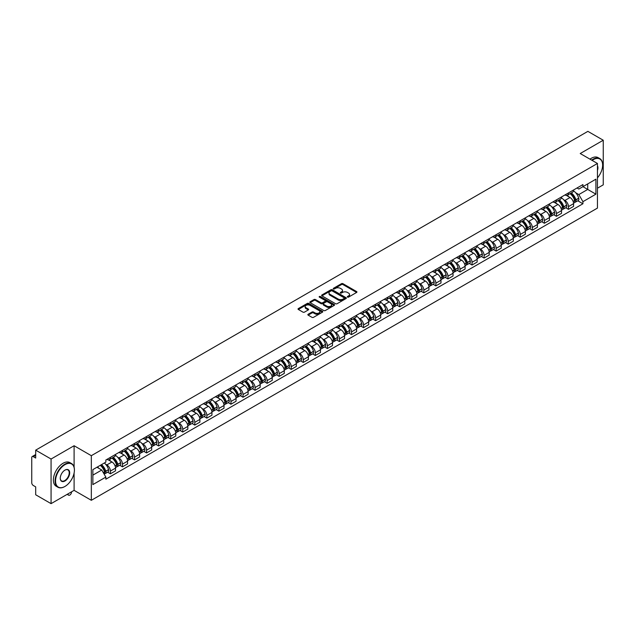 <?xml version="1.0" encoding="UTF-8"?>
<svg xmlns="http://www.w3.org/2000/svg" width="635" height="635" viewBox="0 0 635 635"><rect width="100%" height="100%" fill="white"/><g stroke="black" fill="none" stroke-linecap="round" stroke-linejoin="round"><path stroke-width="0.95" d="M347.504 297.101A0.754 0.437 0 0 0 348.567 297.101L356.624 292.449A1.072 0.619 0 0 0 356.941 292.013A1.072 0.619 0 0 0 356.624 291.576L342.971 283.694A1.072 0.619 0 0 0 341.455 283.694L333.399 288.346A0.754 0.437 0 0 0 334.454 288.957L335.502 288.353A3.429 1.984 0 0 1 340.352 288.353L341.495 289.012A3.429 1.984 0 0 1 342.495 290.417A3.429 1.984 0 0 1 341.495 291.814L340.447 292.417A0.754 0.437 0 0 0 341.511 293.029L342.551 292.425A3.429 1.984 0 0 1 347.409 292.425L348.544 293.084A3.429 1.984 0 0 1 349.552 294.489A3.429 1.984 0 0 1 348.544 295.886L347.504 296.489A0.754 0.437 0 0 0 347.504 297.101L347.504 296.489M308.158 314.254A1.072 0.619 0 0 0 307.84 314.698A1.072 0.619 0 0 0 308.158 315.135L311.991 317.341A1.072 0.619 0 0 0 313.507 317.341L322.453 312.174A1.072 0.619 0 0 0 322.77 311.737A1.072 0.619 0 0 0 322.453 311.301L308.8 303.419A1.072 0.619 0 0 0 307.284 303.419L298.339 308.586A1.072 0.619 0 0 0 298.021 309.023A1.072 0.619 0 0 0 298.339 309.459L302.959 312.134A1.072 0.619 0 0 0 304.483 312.134L308.308 309.92A1.072 0.619 0 0 0 308.626 309.483A1.072 0.619 0 0 0 308.308 309.047L306.014 307.721A2.865 1.659 0 0 1 305.173 306.546A2.865 1.659 0 0 1 306.943 305.022A2.865 1.659 0 0 1 310.07 305.379L319.064 310.571A2.865 1.659 0 0 1 319.897 311.737A2.865 1.659 0 0 1 318.127 313.269A2.865 1.659 0 0 1 315 312.912L313.507 312.047A1.072 0.619 0 0 0 311.991 312.047L308.158 314.254L308.158 315.135M91.329 455.684L74.097 445.738L51.07 459.034L35.687 450.151L587.875 131.358L603.25 140.232L580.223 153.527L597.456 163.473L91.329 455.684L91.329 500.301L597.456 208.09L597.456 163.473M335.574 303.728A1.072 0.619 0 0 0 337.09 303.728L346.043 298.561A1.072 0.619 0 0 0 346.361 298.125A1.072 0.619 0 0 0 346.043 297.68L332.391 289.798A1.072 0.619 0 0 0 330.875 289.798L321.921 294.965A1.072 0.619 0 0 0 321.612 295.402A1.072 0.619 0 0 0 321.921 295.846L335.574 303.728M319.603 297.267A0.754 0.437 0 0 1 320.365 297.37L320.365 296.481L334.248 304.49A1.072 0.619 0 0 1 334.566 304.927A1.072 0.619 0 0 1 334.248 305.372L325.303 310.539A1.072 0.619 0 0 1 323.779 310.539L310.126 302.649L310.126 301.776A1.072 0.619 0 0 0 309.816 302.212A1.072 0.619 0 0 0 310.126 302.649M310.126 301.776L313.96 299.569A1.072 0.619 0 0 1 315.476 299.569L321.016 302.76A1.072 0.619 0 0 0 322.532 302.76L325.072 301.292A1.072 0.619 0 0 0 325.382 300.855A1.072 0.619 0 0 0 325.072 300.418L319.31 297.093A0.754 0.437 0 0 1 320.365 296.481M51.07 459.034L51.07 503.642L35.687 494.768L35.687 486.87L33.298 485.489A2.183 1.262 -120 0 1 31.75 482.814L31.75 457.557A2.183 1.262 -120 0 1 32.202 456.557L35.687 454.549M597.456 188.19L603.25 184.848L603.25 140.232M51.07 503.642L74.097 490.347L91.329 500.301M35.687 450.151L35.687 458.049L33.298 456.668A2.183 1.262 -120 0 0 32.202 456.557M568.476 192.921A5.024 2.905 60 0 1 567.436 195.175L572.54 192.23A5.024 2.905 -120 0 0 573.58 189.976M563.634 199.715L564.92 200.462A5.024 2.905 60 0 1 568.476 206.613L573.58 203.668A5.024 2.905 -120 0 0 570.024 197.517L566.372 195.405M573.58 203.668L573.58 206.391L568.476 209.336L565.714 207.74M567.436 195.175A5.024 2.905 60 0 1 564.959 194.953M568.476 206.613L568.476 209.336M556.427 199.882A5.024 2.905 60 0 1 555.379 202.136L560.483 199.192A5.024 2.905 -120 0 0 561.523 196.937M553.656 214.701L556.427 216.297L561.523 213.352L561.523 210.63A5.024 2.905 -120 0 0 557.967 204.478L554.315 202.367M555.379 202.136A5.024 2.905 60 0 1 552.91 201.906M551.585 206.677L552.871 207.423A5.024 2.905 60 0 1 556.427 213.574L556.427 216.297M544.37 206.835A5.024 2.905 60 0 1 543.33 209.098L548.426 206.153A5.024 2.905 -120 0 0 549.466 203.898M541.607 221.663L544.37 223.258L549.466 220.313L549.466 217.591A5.024 2.905 -120 0 0 545.917 211.431L542.266 209.328M543.33 209.098A5.024 2.905 60 0 1 540.853 208.867M539.528 213.638L540.814 214.376A5.024 2.905 60 0 1 544.37 220.535L544.37 223.258M532.313 213.797A5.024 2.905 60 0 1 531.273 216.059L536.377 213.114A5.024 2.905 -120 0 0 537.416 210.852M529.55 228.616L532.313 230.219L537.416 227.274L537.416 224.552A5.024 2.905 -120 0 0 533.86 218.392L530.209 216.289M531.273 216.059A5.024 2.905 60 0 1 528.796 215.829M527.471 220.599L528.757 221.337A5.024 2.905 60 0 1 532.313 227.497L532.313 230.219M520.263 220.758A5.024 2.905 60 0 1 519.216 223.012L524.319 220.067A5.024 2.905 -120 0 0 525.359 217.813M517.493 235.577L520.263 237.172L525.359 234.228L525.359 231.513A5.024 2.905 -120 0 0 521.803 225.354L518.152 223.242M519.216 223.012A5.024 2.905 60 0 1 516.747 222.79M515.422 227.552L516.707 228.298A5.024 2.905 60 0 1 520.263 234.458L520.263 237.172M508.206 227.719A5.024 2.905 60 0 1 507.167 229.973L512.262 227.028A5.024 2.905 -120 0 0 513.302 224.774M505.444 242.538L508.206 244.134L513.302 241.189L513.302 238.466A5.024 2.905 -120 0 0 509.754 232.315L506.103 230.203M507.167 229.973A5.024 2.905 60 0 1 504.69 229.751M503.364 234.513L504.65 235.26A5.024 2.905 60 0 1 508.206 241.411L508.206 244.134M496.149 234.68A5.024 2.905 60 0 1 495.109 236.934L500.213 233.99A5.024 2.905 -120 0 0 501.253 231.735M493.387 249.499L496.149 251.095L501.253 248.15L501.253 245.427A5.024 2.905 -120 0 0 497.697 239.276L494.046 237.165M495.109 236.934A5.024 2.905 60 0 1 492.633 236.704M491.307 241.475L492.593 242.221A5.024 2.905 60 0 1 496.149 248.372L496.149 251.095M484.1 241.633A5.024 2.905 60 0 1 483.052 243.896L488.156 240.951A5.024 2.905 -120 0 0 489.196 238.689M481.33 256.461L484.1 258.056L489.196 255.111L489.196 252.389A5.024 2.905 -120 0 0 485.64 246.229L481.989 244.126M483.052 243.896A5.024 2.905 60 0 1 480.584 243.665M479.258 248.436L480.544 249.174A5.024 2.905 60 0 1 484.1 255.333L484.1 258.056M472.043 248.595A5.024 2.905 60 0 1 471.003 250.857L476.099 247.912A5.024 2.905 -120 0 0 477.139 245.65M469.281 263.414L472.043 265.017L477.139 262.072L477.139 259.35A5.024 2.905 -120 0 0 473.591 253.19L469.94 251.087M471.003 250.857A5.024 2.905 60 0 1 468.527 250.627M467.201 255.397L468.487 256.135A5.024 2.905 60 0 1 472.043 262.295L472.043 265.017M459.986 255.556A5.024 2.905 60 0 1 458.946 257.81L464.05 254.865A5.024 2.905 -120 0 0 465.09 252.611M457.224 270.375L459.986 271.97L465.09 269.026L465.09 266.311A5.024 2.905 -120 0 0 461.534 260.152L457.883 258.04M458.946 257.81A5.024 2.905 60 0 1 456.47 257.588M455.152 262.35L456.438 263.096A5.024 2.905 60 0 1 459.986 269.256L459.986 271.97M447.937 262.517A5.024 2.905 60 0 1 446.897 264.771L451.993 261.826A5.024 2.905 -120 0 0 453.033 259.572M445.167 277.336L447.937 278.932L453.033 275.987L453.033 273.264A5.024 2.905 -120 0 0 449.477 267.113L445.826 265.001M446.897 264.771A5.024 2.905 60 0 1 444.421 264.549M443.095 269.311L444.381 270.058A5.024 2.905 60 0 1 447.937 276.209L447.937 278.932M435.88 269.478A5.024 2.905 60 0 1 434.84 271.732L439.936 268.788A5.024 2.905 -120 0 0 440.976 266.533M433.118 284.297L435.88 285.893L440.984 282.948L440.984 280.226A5.024 2.905 -120 0 0 437.428 274.074L433.776 271.963M434.84 271.732A5.024 2.905 60 0 1 432.364 271.502M431.038 276.273L432.324 277.011A5.024 2.905 60 0 1 435.88 283.17L435.88 285.893M423.823 276.431A5.024 2.905 60 0 1 422.783 278.694L427.887 275.749A5.024 2.905 -120 0 0 428.927 273.487M421.061 291.259L423.823 292.854L428.927 289.909L428.927 287.187A5.024 2.905 -120 0 0 425.371 281.027L421.719 278.924M422.783 278.694A5.024 2.905 60 0 1 420.306 278.463M418.989 283.234L420.275 283.972A5.024 2.905 60 0 1 423.823 290.131L423.823 292.854M411.774 283.393A5.024 2.905 60 0 1 410.734 285.647L415.83 282.702A5.024 2.905 -120 0 0 416.87 280.448M409.003 298.212L411.774 299.815L416.87 296.87L416.87 294.148A5.024 2.905 -120 0 0 413.314 287.988L409.67 285.885M410.734 285.647A5.024 2.905 60 0 1 408.257 285.425M406.932 290.187L408.218 290.933A5.024 2.905 60 0 1 411.774 297.093L411.774 299.815M399.717 290.354A5.024 2.905 60 0 1 398.677 292.608L403.773 289.663A5.024 2.905 -120 0 0 404.82 287.409M396.954 305.173L399.717 306.769L404.82 303.824L404.82 301.101A5.024 2.905 -120 0 0 401.264 294.95L397.613 292.838M398.677 292.608A5.024 2.905 60 0 1 396.2 292.386M394.875 297.148L396.161 297.894A5.024 2.905 60 0 1 399.717 304.046L399.717 306.769M387.66 297.315A5.024 2.905 60 0 1 386.62 299.569L391.724 296.624A5.024 2.905 -120 0 0 392.763 294.37M384.897 312.134L387.66 313.73L392.763 310.785L392.763 308.062A5.024 2.905 -120 0 0 389.207 301.911L385.556 299.799M386.62 299.569A5.024 2.905 60 0 1 384.143 299.339M382.826 304.109L384.111 304.856A5.024 2.905 60 0 1 387.66 311.007L387.66 313.73M375.61 304.276A5.024 2.905 60 0 1 374.571 306.53L379.666 303.586A5.024 2.905 -120 0 0 380.706 301.331M372.84 319.095L375.61 320.691L380.706 317.746L380.706 315.023A5.024 2.905 -120 0 0 377.15 308.864L373.507 306.761M374.571 306.53A5.024 2.905 60 0 1 372.094 306.3M370.769 311.071L372.054 311.809A5.024 2.905 60 0 1 375.61 317.968L375.61 320.691M363.553 311.229A5.024 2.905 60 0 1 362.514 313.492L367.609 310.547A5.024 2.905 -120 0 0 368.657 308.285M360.791 326.057L363.553 327.652L368.657 324.707L368.657 321.985A5.024 2.905 -120 0 0 365.101 315.825L361.45 313.722M362.514 313.492A5.024 2.905 60 0 1 360.037 313.261M358.712 318.032L359.997 318.77A5.024 2.905 60 0 1 363.553 324.93L363.553 327.652M351.496 318.191A5.024 2.905 60 0 1 350.456 320.445L355.56 317.5A5.024 2.905 -120 0 0 356.6 315.246M348.734 333.01L351.496 334.605L356.6 331.668L356.6 328.946A5.024 2.905 -120 0 0 353.044 322.786L349.393 320.683M350.456 320.445A5.024 2.905 60 0 1 347.98 320.223M346.662 324.985L347.948 325.731A5.024 2.905 60 0 1 351.496 331.891L351.496 334.605M339.447 325.152A5.024 2.905 60 0 1 338.407 327.406L343.503 324.461A5.024 2.905 -120 0 0 344.543 322.207M336.677 339.971L339.447 341.566L344.543 338.622L344.543 335.899A5.024 2.905 -120 0 0 340.987 329.748L337.344 327.636M338.407 327.406A5.024 2.905 60 0 1 335.931 327.184M334.605 331.946L335.891 332.692A5.024 2.905 60 0 1 339.447 338.844L339.447 341.566M327.39 332.113A5.024 2.905 60 0 1 326.35 334.367L331.446 331.422A5.024 2.905 -120 0 0 332.494 329.168M324.628 346.932L327.39 348.528L332.494 345.583L332.494 342.86A5.024 2.905 -120 0 0 328.938 336.709L325.287 334.597M326.35 334.367A5.024 2.905 60 0 1 323.874 334.137M322.548 338.907L323.834 339.654A5.024 2.905 60 0 1 327.39 345.805L327.39 348.528M315.333 339.066A5.024 2.905 60 0 1 314.293 341.328L319.397 338.384A5.024 2.905 -120 0 0 320.437 336.129M312.571 353.893L315.333 355.489L320.437 352.544L320.437 349.822A5.024 2.905 -120 0 0 316.881 343.662L313.23 341.559M314.293 341.328A5.024 2.905 60 0 1 311.817 341.098M310.499 345.869L311.785 346.607A5.024 2.905 60 0 1 315.333 352.766L315.333 355.489M303.284 346.027A5.024 2.905 60 0 1 302.244 348.29L307.34 345.345A5.024 2.905 -120 0 0 308.38 343.083M300.514 360.847L303.284 362.45L308.38 359.505L308.38 356.783A5.024 2.905 -120 0 0 304.824 350.623L301.18 348.52M302.244 348.29A5.024 2.905 60 0 1 299.768 348.059M298.442 352.83L299.728 353.568A5.024 2.905 60 0 1 303.284 359.727L303.284 362.45M291.227 352.989A5.024 2.905 60 0 1 290.187 355.243L295.283 352.298A5.024 2.905 -120 0 0 296.331 350.044M288.465 367.808L291.227 369.403L296.331 366.458L296.331 363.744A5.024 2.905 -120 0 0 292.775 357.584L289.123 355.473M290.187 355.243A5.024 2.905 60 0 1 287.711 355.021M286.385 359.783L287.671 360.529A5.024 2.905 60 0 1 291.227 366.689L291.227 369.403M279.17 359.95A5.024 2.905 60 0 1 278.13 362.204L283.234 359.259A5.024 2.905 -120 0 0 284.274 357.005M276.408 374.769L279.17 376.365L284.274 373.42L284.274 370.697A5.024 2.905 -120 0 0 280.718 364.546L277.066 362.434M278.13 362.204A5.024 2.905 60 0 1 275.661 361.982M274.336 366.744L275.622 367.49A5.024 2.905 60 0 1 279.17 373.642L279.17 376.365M267.121 366.911A5.024 2.905 60 0 1 266.081 369.165L271.177 366.22A5.024 2.905 -120 0 0 272.217 363.966M264.351 381.73L267.121 383.326L272.217 380.381L272.217 377.658A5.024 2.905 -120 0 0 268.661 371.507L265.017 369.395M266.081 369.165A5.024 2.905 60 0 1 263.604 368.935M262.279 373.705L263.565 374.452A5.024 2.905 60 0 1 267.121 380.603L267.121 383.326M255.064 373.864A5.024 2.905 60 0 1 254.024 376.126L259.12 373.182A5.024 2.905 -120 0 0 260.167 370.919M252.301 388.691L255.064 390.287L260.167 387.342L260.167 384.619A5.024 2.905 -120 0 0 256.611 378.46L252.96 376.357M254.024 376.126A5.024 2.905 60 0 1 251.547 375.896M250.222 380.667L251.508 381.405A5.024 2.905 60 0 1 255.064 387.564L255.064 390.287M243.007 380.825A5.024 2.905 60 0 1 241.967 383.088L247.071 380.143A5.024 2.905 -120 0 0 248.11 377.881M240.244 395.645L243.007 397.248L248.11 394.303L248.11 391.581A5.024 2.905 -120 0 0 244.554 385.421L240.903 383.318M241.967 383.088A5.024 2.905 60 0 1 239.498 382.857M238.173 387.628L239.458 388.366A5.024 2.905 60 0 1 243.007 394.526L243.007 397.248M230.957 387.787A5.024 2.905 60 0 1 229.918 390.041L235.013 387.096A5.024 2.905 -120 0 0 236.053 384.842M228.187 402.606L230.957 404.201L236.053 401.256L236.053 398.542A5.024 2.905 -120 0 0 232.505 392.382L228.854 390.271M229.918 390.041A5.024 2.905 60 0 1 227.441 389.819M226.116 394.581L227.401 395.327A5.024 2.905 60 0 1 230.957 401.487L230.957 404.201M218.9 394.748A5.024 2.905 60 0 1 217.861 397.002L222.956 394.057A5.024 2.905 -120 0 0 224.004 391.803M216.138 409.567L218.9 411.162L224.004 408.218L224.004 405.495A5.024 2.905 -120 0 0 220.448 399.344L216.797 397.232M217.861 397.002A5.024 2.905 60 0 1 215.384 396.78M214.058 401.542L215.344 402.288A5.024 2.905 60 0 1 218.9 408.44L218.9 411.162M206.843 401.709A5.024 2.905 60 0 1 205.803 403.963L210.907 401.018A5.024 2.905 -120 0 0 211.947 398.764M204.081 416.528L206.843 418.124L211.947 415.179L211.947 412.456A5.024 2.905 -120 0 0 208.391 406.305L204.74 404.193M205.803 403.963A5.024 2.905 60 0 1 203.335 403.733M202.009 408.503L203.295 409.242A5.024 2.905 60 0 1 206.843 415.401L206.843 418.124M194.794 408.662A5.024 2.905 60 0 1 193.754 410.924L198.85 407.98A5.024 2.905 -120 0 0 199.89 405.717M192.024 423.489L194.794 425.085L199.89 422.14L199.89 419.417A5.024 2.905 -120 0 0 196.342 413.258L192.691 411.155M193.754 410.924A5.024 2.905 60 0 1 191.278 410.694M189.952 415.465L191.238 416.203A5.024 2.905 60 0 1 194.794 422.362L194.794 425.085M182.737 415.623A5.024 2.905 60 0 1 181.697 417.878L186.801 414.941A5.024 2.905 -120 0 0 187.841 412.679M179.975 430.443L182.737 432.046L187.841 429.101L187.841 426.379A5.024 2.905 -120 0 0 184.285 420.219L180.634 418.116M181.697 417.878A5.024 2.905 60 0 1 179.221 417.655M177.895 422.426L179.181 423.164A5.024 2.905 60 0 1 182.737 429.323L182.737 432.046M170.68 422.585A5.024 2.905 60 0 1 169.64 424.839L174.744 421.894A5.024 2.905 -120 0 0 175.784 419.64M167.918 437.404L170.688 438.999L175.784 436.054L175.784 433.34A5.024 2.905 -120 0 0 172.228 427.18L168.577 425.069M169.64 424.839A5.024 2.905 60 0 1 167.172 424.617M165.846 429.379L167.132 430.125A5.024 2.905 60 0 1 170.688 436.277L170.688 438.999M158.631 429.546A5.024 2.905 60 0 1 157.591 431.8L162.687 428.855A5.024 2.905 -120 0 0 163.727 426.601M155.861 444.365L158.631 445.961L163.727 443.016L163.727 440.293A5.024 2.905 -120 0 0 160.179 434.142L156.527 432.03M157.591 431.8A5.024 2.905 60 0 1 155.115 431.57M153.789 436.34L155.075 437.086A5.024 2.905 60 0 1 158.631 443.238L158.631 445.961M146.574 436.507A5.024 2.905 60 0 1 145.534 438.761L150.638 435.816A5.024 2.905 -120 0 0 151.678 433.562M143.812 451.326L146.574 452.922L151.678 449.977L151.678 447.254A5.024 2.905 -120 0 0 148.122 441.095L144.47 438.991M145.534 438.761A5.024 2.905 60 0 1 143.058 438.531M141.732 443.301L143.018 444.04A5.024 2.905 60 0 1 146.574 450.199L146.574 452.922M134.525 443.46A5.024 2.905 60 0 1 133.477 445.722L138.581 442.778A5.024 2.905 -120 0 0 139.621 440.515M131.755 458.287L134.525 459.883L139.621 456.938L139.621 454.215A5.024 2.905 -120 0 0 136.065 448.056L132.413 445.953M133.477 445.722A5.024 2.905 60 0 1 131.008 445.492M129.683 450.263L130.969 451.001A5.024 2.905 60 0 1 134.525 457.16L134.525 459.883M122.468 450.421A5.024 2.905 60 0 1 121.428 452.676L126.524 449.731A5.024 2.905 -120 0 0 127.564 447.477M119.698 465.241L122.468 466.836L127.564 463.899L127.564 461.177A5.024 2.905 -120 0 0 124.016 455.017L120.364 452.914M121.428 452.676A5.024 2.905 60 0 1 118.951 452.453M117.626 457.216L118.912 457.962A5.024 2.905 60 0 1 122.468 464.121L122.468 466.836M110.411 457.383A5.024 2.905 60 0 1 109.371 459.637L114.475 456.692A5.024 2.905 -120 0 0 115.514 454.438M107.648 472.202L110.411 473.797L115.514 470.853L115.514 468.13A5.024 2.905 -120 0 0 111.958 461.978L108.307 459.867M109.371 459.637A5.024 2.905 60 0 1 106.894 459.415M105.569 464.177L106.855 464.923A5.024 2.905 60 0 1 110.411 471.075L110.411 473.797M577.017 187.992L578.834 189.039L595.908 179.181L587.716 183.912L587.716 189.444L578.834 194.572L575.691 192.754M92.869 475.139L101.759 470.011L105.855 477.099L92.869 484.592L92.869 469.606L105.855 462.113L105.855 460.01L582.93 184.579L582.93 186.674L595.908 194.167L582.93 201.668L578.834 194.572M595.908 179.181L595.908 194.167M105.855 477.099L105.855 479.195L582.93 203.764L582.93 201.668M74.097 445.738L74.097 467.209M74.097 473.043L74.097 490.347M101.759 470.011L96.964 467.241M577.763 200.779L582.93 203.764M347.805 297.212L348.544 296.783A3.429 1.984 0 0 0 349.552 295.378L349.552 294.489M342.495 290.417L342.495 291.306A3.429 1.984 0 0 1 341.495 292.703L340.749 293.14M356.608 292.457L342.971 284.583A1.072 0.619 0 0 0 341.455 284.583L333.692 289.06M346.043 297.68L346.043 298.561L332.391 290.695A1.072 0.619 0 0 0 330.875 290.695L321.937 295.854M344.146 298.426A0.754 0.437 0 0 0 344.146 297.815L332.161 290.894A0.754 0.437 0 0 0 331.105 290.894L330.002 291.528A3.429 1.984 0 0 0 328.993 292.933A3.429 1.984 0 0 0 330.002 294.33L338.193 299.061A3.429 1.984 0 0 0 343.051 299.061L344.146 298.426L344.146 299.323A0.754 0.437 0 0 0 344.368 299.014L344.368 298.125M328.993 292.933L328.993 293.822A3.429 1.984 0 0 0 330.002 295.227L330.002 294.33M344.146 299.323L343.051 299.958A3.429 1.984 0 0 1 338.193 299.958L330.002 295.227M310.142 302.665L313.96 300.458L313.96 299.569M325.382 300.855L325.382 301.752A1.072 0.619 0 0 1 325.072 302.189L322.532 303.657A1.072 0.619 0 0 1 321.016 303.657L315.476 300.458A1.072 0.619 0 0 0 313.96 300.458M320.365 297.37L334.232 305.379M326.755 306.078A2.865 1.659 0 0 0 329.882 306.435A2.865 1.659 0 0 0 331.66 304.911A2.865 1.659 0 0 0 330.819 303.736L327.652 301.911A1.072 0.619 0 0 0 326.136 301.911L323.596 303.379A1.072 0.619 0 0 0 323.278 303.816A1.072 0.619 0 0 0 323.596 304.252L326.755 306.078L326.755 306.975A2.865 1.659 0 0 0 329.882 307.332A2.865 1.659 0 0 0 331.66 305.8L331.66 304.911M323.278 303.816L323.278 304.705A1.072 0.619 0 0 0 323.596 305.141L323.596 304.252M326.755 306.975L323.596 305.141M319.897 311.737L319.897 312.634A2.865 1.659 0 0 1 318.127 314.158A2.865 1.659 0 0 1 315 313.801L313.507 312.936A1.072 0.619 0 0 0 311.991 312.936L308.173 315.143M305.173 306.546L305.173 307.443A2.865 1.659 0 0 0 306.014 308.61L306.014 307.721M308.308 309.047L308.308 309.92L306.014 308.61M322.437 312.182L308.8 304.308A1.072 0.619 0 0 0 307.284 304.308L298.347 309.467M570.373 193.477A6.882 3.977 60 0 1 570.413 193.5A6.882 3.977 60 0 1 574.937 199.676L574.977 199.819A1.341 0.77 60 0 1 574.77 200.874A1.341 0.77 60 0 1 574.739 200.89M570.071 193.651A8.303 4.794 60 0 1 574.635 200.509L574.675 200.652A2.762 1.595 60 0 1 574.246 202.819L573.556 203.216M574.715 202.208A2.762 1.595 -120 0 0 575.477 202.105A2.762 1.595 -120 0 0 575.913 199.938L575.874 199.795A8.303 4.794 -120 0 0 571.309 192.937M573.476 190.857A8.303 4.794 60 0 1 578.691 198.168L578.739 198.31A2.762 1.595 60 0 1 578.302 200.477L575.477 202.105M567.238 195.27A8.303 4.794 60 0 1 568.976 196.913M573.016 196.921L574.072 197.533M558.324 200.438A6.882 3.977 60 0 1 558.356 200.462A6.882 3.977 60 0 1 562.888 206.637L562.928 206.78A1.341 0.77 60 0 1 562.713 207.828A1.341 0.77 60 0 1 562.681 207.843M558.022 200.612A8.303 4.794 60 0 1 562.586 207.462L562.626 207.605A2.762 1.595 60 0 1 562.189 209.772L561.499 210.169M562.658 209.169A2.762 1.595 -120 0 0 563.428 209.058A2.762 1.595 -120 0 0 563.864 206.899L563.817 206.756A8.303 4.794 -120 0 0 559.252 199.898M561.419 197.818A8.303 4.794 60 0 1 566.642 205.121L566.682 205.264A2.762 1.595 60 0 1 566.245 207.431L563.428 209.058M555.188 202.232A8.303 4.794 60 0 1 556.919 203.867M560.959 203.883L562.015 204.494M546.267 207.399A6.882 3.977 60 0 1 546.298 207.423A6.882 3.977 60 0 1 550.831 213.598L550.87 213.741A1.341 0.77 60 0 1 550.656 214.789A1.341 0.77 60 0 1 550.632 214.805M545.965 207.574A8.303 4.794 60 0 1 550.529 214.424L550.569 214.566A2.762 1.595 60 0 1 550.132 216.733L549.45 217.13M550.608 216.122A2.762 1.595 -120 0 0 551.37 216.019A2.762 1.595 -120 0 0 551.807 213.852L551.767 213.709A8.303 4.794 -120 0 0 547.203 206.859M549.362 204.78A8.303 4.794 60 0 1 554.585 212.082L554.625 212.225A2.762 1.595 60 0 1 554.188 214.392L551.37 216.019M543.131 209.193A8.303 4.794 60 0 1 544.87 210.828M548.902 210.844L549.966 211.455M534.21 214.36A6.882 3.977 60 0 1 534.249 214.376A6.882 3.977 60 0 1 538.774 220.559L538.813 220.702A1.341 0.77 60 0 1 538.607 221.75A1.341 0.77 60 0 1 538.575 221.766M533.908 214.535A8.303 4.794 60 0 1 538.472 221.385L538.512 221.528A2.762 1.595 60 0 1 538.083 223.695L537.393 224.091M538.551 223.083A2.762 1.595 -120 0 0 539.313 222.98A2.762 1.595 -120 0 0 539.75 220.813L539.71 220.67A8.303 4.794 -120 0 0 535.146 213.82M537.313 211.733A8.303 4.794 60 0 1 542.528 219.043L542.576 219.186A2.762 1.595 60 0 1 542.139 221.353L539.313 222.98M531.074 216.154A8.303 4.794 60 0 1 532.813 217.789M536.853 217.797L537.908 218.408M522.16 221.321A6.882 3.977 60 0 1 522.192 221.337A6.882 3.977 60 0 1 526.725 227.513L526.764 227.655A1.341 0.77 60 0 1 526.55 228.711A1.341 0.77 60 0 1 526.518 228.727M521.859 221.496A8.303 4.794 60 0 1 526.423 228.346L526.463 228.489A2.762 1.595 60 0 1 526.026 230.656L525.336 231.053M526.494 230.045A2.762 1.595 -120 0 0 527.264 229.941A2.762 1.595 -120 0 0 527.701 227.774L527.653 227.632A8.303 4.794 -120 0 0 523.089 220.782M525.256 218.694A8.303 4.794 60 0 1 530.479 226.004L530.519 226.147A2.762 1.595 60 0 1 530.082 228.314L527.264 229.941M519.025 223.115A8.303 4.794 60 0 1 520.756 224.75M524.796 224.758L525.851 225.369M510.103 228.275A6.882 3.977 60 0 1 510.135 228.298A6.882 3.977 60 0 1 514.667 234.474L514.707 234.617A1.341 0.77 60 0 1 514.501 235.672A1.341 0.77 60 0 1 514.469 235.688M509.802 228.449A8.303 4.794 60 0 1 514.366 235.307L514.406 235.45A2.762 1.595 60 0 1 513.969 237.617L513.286 238.006M514.445 237.006A2.762 1.595 -120 0 0 515.207 236.903A2.762 1.595 -120 0 0 515.644 234.736L515.604 234.593A8.303 4.794 -120 0 0 511.04 227.735M513.199 225.655A8.303 4.794 60 0 1 518.422 232.966L518.462 233.108A2.762 1.595 60 0 1 518.025 235.267L515.207 236.903M506.968 230.068A8.303 4.794 60 0 1 508.706 231.712M512.739 231.719L513.802 232.331M597.456 177.832A13.335 7.699 120 0 0 602.631 165.124A13.335 7.699 120 0 0 593.201 159.687A13.335 7.699 120 0 0 592.106 160.393M591.669 160.139A13.66 7.89 -60 0 1 592.971 159.282A13.66 7.89 -60 0 1 599.805 158.607A13.66 7.89 -60 0 1 602.631 164.862A13.66 7.89 -60 0 1 602.631 164.997M597.456 165.759A6.667 3.85 -60 0 1 597.456 170.466M589.971 159.155A13.66 7.89 -60 0 1 591.272 158.298A13.66 7.89 -60 0 1 598.106 157.623L599.805 158.607M64.746 486.561L64.976 486.426A13.335 7.699 120 0 0 74.406 470.098A13.335 7.699 120 0 0 64.976 464.653A13.335 7.699 120 0 0 55.547 480.981A13.335 7.699 120 0 0 64.976 486.426L64.746 486.561A13.66 7.89 -60 0 1 57.912 487.236A13.66 7.89 -60 0 1 55.824 476.29A13.66 7.89 -60 0 1 64.746 464.248A13.66 7.89 -60 0 1 71.572 463.574A13.66 7.89 -60 0 1 74.406 469.829A13.66 7.89 -60 0 1 74.406 469.964M64.976 470.098L64.976 470.098A6.667 3.85 -60 0 1 69.691 472.821A6.667 3.85 -60 0 1 64.976 480.981A6.667 3.85 -60 0 1 60.261 478.258A6.667 3.85 -60 0 1 64.976 470.098L64.976 470.098M60.261 478.123A6.342 3.659 120 0 0 61.579 480.893A6.342 3.659 120 0 0 64.746 480.584A6.342 3.659 120 0 0 68.882 474.996A6.342 3.659 120 0 0 67.913 469.916A6.342 3.659 120 0 0 64.857 470.162M57.912 487.236L56.213 486.251A13.66 7.89 -60 0 1 54.118 475.305A13.66 7.89 -60 0 1 63.048 463.272A13.66 7.89 -60 0 1 69.874 462.597L71.572 463.574M498.046 235.236A6.882 3.977 60 0 1 498.086 235.26A6.882 3.977 60 0 1 502.61 241.435L502.65 241.578A1.341 0.77 60 0 1 502.444 242.626A1.341 0.77 60 0 1 502.412 242.641M497.745 235.41A8.303 4.794 60 0 1 502.309 242.26L502.348 242.403A2.762 1.595 60 0 1 501.92 244.57L501.229 244.967M502.388 243.959A2.762 1.595 -120 0 0 503.15 243.856A2.762 1.595 -120 0 0 503.587 241.689L503.547 241.546A8.303 4.794 -120 0 0 498.983 234.696M501.15 232.616A8.303 4.794 60 0 1 506.365 239.919L506.412 240.062A2.762 1.595 60 0 1 505.976 242.229L503.15 243.856M494.911 237.03A8.303 4.794 60 0 1 496.649 238.665M500.69 238.681L501.745 239.292M485.997 242.197A6.882 3.977 60 0 1 486.029 242.221A6.882 3.977 60 0 1 490.561 248.396L490.601 248.539A1.341 0.77 60 0 1 490.387 249.587A1.341 0.77 60 0 1 490.355 249.603M485.696 242.372A8.303 4.794 60 0 1 490.26 249.222L490.299 249.364A2.762 1.595 60 0 1 489.863 251.531L489.172 251.928M490.331 250.92A2.762 1.595 -120 0 0 491.101 250.817A2.762 1.595 -120 0 0 491.538 248.65L491.49 248.507A8.303 4.794 -120 0 0 486.926 241.657M489.093 239.578A8.303 4.794 60 0 1 494.316 246.88L494.355 247.023A2.762 1.595 60 0 1 493.919 249.19L491.101 250.817M482.862 243.991A8.303 4.794 60 0 1 484.592 245.626M488.632 245.642L489.688 246.253M473.94 249.158A6.882 3.977 60 0 1 473.972 249.174A6.882 3.977 60 0 1 478.504 255.357L478.544 255.5A1.341 0.77 60 0 1 478.338 256.548A1.341 0.77 60 0 1 478.306 256.564M473.639 249.333A8.303 4.794 60 0 1 478.203 256.183L478.242 256.326A2.762 1.595 60 0 1 477.806 258.493L477.123 258.889M478.282 257.881A2.762 1.595 -120 0 0 479.044 257.778A2.762 1.595 -120 0 0 479.481 255.611L479.441 255.468A8.303 4.794 -120 0 0 474.877 248.618M477.036 246.531A8.303 4.794 60 0 1 482.259 253.841L482.298 253.984A2.762 1.595 60 0 1 481.862 256.151L479.044 257.778M470.805 250.952A8.303 4.794 60 0 1 472.543 252.587M476.575 252.595L477.639 253.206M461.883 256.119A6.882 3.977 60 0 1 461.923 256.135A6.882 3.977 60 0 1 466.447 262.311L466.495 262.453A1.341 0.77 60 0 1 466.281 263.509A1.341 0.77 60 0 1 466.249 263.525M461.581 256.286A8.303 4.794 60 0 1 466.146 263.144L466.193 263.287A2.762 1.595 60 0 1 465.757 265.454L465.066 265.851M466.225 264.843A2.762 1.595 -120 0 0 466.987 264.739A2.762 1.595 -120 0 0 467.423 262.572L467.384 262.43A8.303 4.794 -120 0 0 462.82 255.58M464.987 253.492A8.303 4.794 60 0 1 470.202 260.802L470.249 260.945A2.762 1.595 60 0 1 469.813 263.112L466.987 264.739M458.756 257.905A8.303 4.794 60 0 1 460.486 259.548M464.526 259.556L465.582 260.167M449.834 263.073A6.882 3.977 60 0 1 449.866 263.096A6.882 3.977 60 0 1 454.398 269.272L454.438 269.415A1.341 0.77 60 0 1 454.223 270.47A1.341 0.77 60 0 1 454.192 270.486M449.532 263.247A8.303 4.794 60 0 1 454.096 270.105L454.136 270.248A2.762 1.595 60 0 1 453.7 272.415L453.017 272.804M454.168 271.804A2.762 1.595 -120 0 0 454.938 271.701A2.762 1.595 -120 0 0 455.374 269.534L455.327 269.391A8.303 4.794 -120 0 0 450.763 262.533M452.93 260.453A8.303 4.794 60 0 1 458.153 267.764L458.192 267.899A2.762 1.595 60 0 1 457.756 270.065L454.938 271.701M446.699 264.866A8.303 4.794 60 0 1 448.429 266.51M452.469 266.517L453.525 267.129M437.777 270.034A6.882 3.977 60 0 1 437.809 270.058A6.882 3.977 60 0 1 442.341 276.233L442.381 276.376A1.341 0.77 60 0 1 442.174 277.424A1.341 0.77 60 0 1 442.143 277.439M437.475 270.208A8.303 4.794 60 0 1 442.039 277.058L442.079 277.201A2.762 1.595 60 0 1 441.642 279.368L440.96 279.765M442.119 278.757A2.762 1.595 -120 0 0 442.881 278.654A2.762 1.595 -120 0 0 443.317 276.487L443.278 276.344A8.303 4.794 -120 0 0 438.714 269.494M440.873 267.414A8.303 4.794 60 0 1 446.095 274.717L446.135 274.86A2.762 1.595 60 0 1 445.699 277.027L442.881 278.654M434.642 271.828A8.303 4.794 60 0 1 436.38 273.463M440.412 273.479L441.476 274.09M425.72 276.995A6.882 3.977 60 0 1 425.76 277.011A6.882 3.977 60 0 1 430.284 283.194L430.332 283.337A1.341 0.77 60 0 1 430.117 284.385A1.341 0.77 60 0 1 430.086 284.401M425.418 277.17A8.303 4.794 60 0 1 429.982 284.02L430.03 284.162A2.762 1.595 60 0 1 429.593 286.329L428.903 286.726M430.062 285.718A2.762 1.595 -120 0 0 430.824 285.615A2.762 1.595 -120 0 0 431.26 283.448L431.221 283.305A8.303 4.794 -120 0 0 426.656 276.455M428.823 274.376A8.303 4.794 60 0 1 434.046 281.678L434.086 281.821A2.762 1.595 60 0 1 433.649 283.988L430.824 285.615M422.592 278.789A8.303 4.794 60 0 1 424.323 280.424M428.363 280.44L429.419 281.051M413.671 283.956A6.882 3.977 60 0 1 413.702 283.972A6.882 3.977 60 0 1 418.235 290.155L418.274 290.298A1.341 0.77 60 0 1 418.06 291.346A1.341 0.77 60 0 1 418.028 291.362M413.369 284.131A8.303 4.794 60 0 1 417.933 290.981L417.973 291.124A2.762 1.595 60 0 1 417.536 293.291L416.854 293.688M418.005 292.679A2.762 1.595 -120 0 0 418.775 292.576A2.762 1.595 -120 0 0 419.211 290.409L419.171 290.266A8.303 4.794 -120 0 0 414.607 283.416M416.766 281.329A8.303 4.794 60 0 1 421.989 288.639L422.029 288.782A2.762 1.595 60 0 1 421.592 290.949L418.775 292.576M410.535 285.75A8.303 4.794 60 0 1 412.266 287.385M416.306 287.393L417.37 288.004M401.614 290.917A6.882 3.977 60 0 1 401.645 290.933A6.882 3.977 60 0 1 406.178 297.109L406.217 297.251A1.341 0.77 60 0 1 406.011 298.307A1.341 0.77 60 0 1 405.979 298.323M401.312 291.084A8.303 4.794 60 0 1 405.876 297.942L405.916 298.085A2.762 1.595 60 0 1 405.479 300.252L404.797 300.649M405.955 299.641A2.762 1.595 -120 0 0 406.717 299.537A2.762 1.595 -120 0 0 407.154 297.37L407.114 297.228A8.303 4.794 -120 0 0 402.55 290.378M404.709 288.29A8.303 4.794 60 0 1 409.932 295.6L409.972 295.743A2.762 1.595 60 0 1 409.535 297.91L406.717 299.537M398.478 292.703A8.303 4.794 60 0 1 400.217 294.346M404.249 294.354L405.313 294.965M389.557 297.871A6.882 3.977 60 0 1 389.596 297.894A6.882 3.977 60 0 1 394.121 304.07L394.168 304.213A1.341 0.77 60 0 1 393.954 305.268A1.341 0.77 60 0 1 393.922 305.284M389.255 298.045A8.303 4.794 60 0 1 393.819 304.903L393.867 305.046A2.762 1.595 60 0 1 393.43 307.205L392.74 307.602M393.898 306.602A2.762 1.595 -120 0 0 394.66 306.499A2.762 1.595 -120 0 0 395.097 304.332L395.057 304.189A8.303 4.794 -120 0 0 390.493 297.331M392.66 295.251A8.303 4.794 60 0 1 397.883 302.554L397.923 302.697A2.762 1.595 60 0 1 397.486 304.863L394.66 306.499M386.429 299.664A8.303 4.794 60 0 1 388.16 301.3M392.2 301.315L393.255 301.927M377.507 304.832A6.882 3.977 60 0 1 377.539 304.856A6.882 3.977 60 0 1 382.072 311.031L382.111 311.174A1.341 0.77 60 0 1 381.897 312.222A1.341 0.77 60 0 1 381.865 312.237M377.206 305.006A8.303 4.794 60 0 1 381.77 311.856L381.81 311.999A2.762 1.595 60 0 1 381.373 314.166L380.69 314.563M381.841 313.555A2.762 1.595 -120 0 0 382.611 313.452A2.762 1.595 -120 0 0 383.048 311.285L383.008 311.142A8.303 4.794 -120 0 0 378.444 304.292M380.603 302.212A8.303 4.794 60 0 1 385.826 309.515L385.866 309.658A2.762 1.595 60 0 1 385.429 311.825L382.611 313.452M374.372 306.626A8.303 4.794 60 0 1 376.103 308.261M380.143 308.277L381.206 308.888M365.45 311.793A6.882 3.977 60 0 1 365.482 311.809A6.882 3.977 60 0 1 370.014 317.992L370.054 318.135A1.341 0.77 60 0 1 369.848 319.183A1.341 0.77 60 0 1 369.816 319.199M365.149 311.968A8.303 4.794 60 0 1 369.713 318.818L369.753 318.96A2.762 1.595 60 0 1 369.316 321.127L368.633 321.524M369.792 320.516A2.762 1.595 -120 0 0 370.554 320.413A2.762 1.595 -120 0 0 370.991 318.246L370.951 318.103A8.303 4.794 -120 0 0 366.387 311.253M368.546 309.174A8.303 4.794 60 0 1 373.769 316.476L373.809 316.619A2.762 1.595 60 0 1 373.372 318.786L370.554 320.413M362.315 313.587A8.303 4.794 60 0 1 364.053 315.222M368.086 315.23L369.149 315.841M353.393 318.754A6.882 3.977 60 0 1 353.433 318.77A6.882 3.977 60 0 1 357.957 324.953L358.005 325.088A1.341 0.77 60 0 1 357.791 326.144A1.341 0.77 60 0 1 357.759 326.16M353.092 318.929A8.303 4.794 60 0 1 357.656 325.779L357.703 325.922A2.762 1.595 60 0 1 357.267 328.089L356.576 328.485M357.735 327.477A2.762 1.595 -120 0 0 358.497 327.374A2.762 1.595 -120 0 0 358.934 325.207L358.894 325.064A8.303 4.794 -120 0 0 354.33 318.214M356.497 316.127A8.303 4.794 60 0 1 361.72 323.437L361.759 323.58A2.762 1.595 60 0 1 361.323 325.747L358.497 327.374M350.266 320.548A8.303 4.794 60 0 1 351.996 322.183M356.037 322.191L357.092 322.802M341.344 325.707A6.882 3.977 60 0 1 341.376 325.731A6.882 3.977 60 0 1 345.908 331.907L345.948 332.049A1.341 0.77 60 0 1 345.734 333.105A1.341 0.77 60 0 1 345.702 333.121M341.043 325.882A8.303 4.794 60 0 1 345.607 332.74L345.646 332.883A2.762 1.595 60 0 1 345.21 335.05L344.527 335.447M345.678 334.439A2.762 1.595 -120 0 0 346.448 334.335A2.762 1.595 -120 0 0 346.885 332.168L346.845 332.026A8.303 4.794 -120 0 0 342.281 325.168M344.44 323.088A8.303 4.794 60 0 1 349.663 330.398L349.702 330.541A2.762 1.595 60 0 1 349.266 332.708L346.448 334.335M338.209 327.501A8.303 4.794 60 0 1 339.939 329.144M343.979 329.152L345.043 329.763M329.287 332.669A6.882 3.977 60 0 1 329.319 332.692A6.882 3.977 60 0 1 333.851 338.868L333.891 339.011A1.341 0.77 60 0 1 333.685 340.058A1.341 0.77 60 0 1 333.653 340.074M328.986 332.843A8.303 4.794 60 0 1 333.55 339.693L333.589 339.836A2.762 1.595 60 0 1 333.153 342.003L332.47 342.4M333.629 341.4A2.762 1.595 -120 0 0 334.391 341.289A2.762 1.595 -120 0 0 334.828 339.13L334.788 338.987A8.303 4.794 -120 0 0 330.224 332.129M332.383 330.049A8.303 4.794 60 0 1 337.606 337.352L337.645 337.495A2.762 1.595 60 0 1 337.209 339.661L334.391 341.289M326.152 334.462A8.303 4.794 60 0 1 327.89 336.098M331.922 336.113L332.986 336.725M317.23 339.63A6.882 3.977 60 0 1 317.27 339.654A6.882 3.977 60 0 1 321.794 345.829L321.842 345.972A1.341 0.77 60 0 1 321.627 347.02A1.341 0.77 60 0 1 321.596 347.035M316.928 339.804A8.303 4.794 60 0 1 321.493 346.654L321.54 346.797A2.762 1.595 60 0 1 321.104 348.964L320.413 349.361M321.572 348.353A2.762 1.595 -120 0 0 322.334 348.25A2.762 1.595 -120 0 0 322.77 346.083L322.731 345.94A8.303 4.794 -120 0 0 318.167 339.09M320.334 337.01A8.303 4.794 60 0 1 325.557 344.313L325.596 344.456A2.762 1.595 60 0 1 325.16 346.623L322.334 348.25M314.103 341.424A8.303 4.794 60 0 1 315.833 343.059M319.873 343.075L320.929 343.686M305.181 346.591A6.882 3.977 60 0 1 305.213 346.607A6.882 3.977 60 0 1 309.745 352.79L309.785 352.933A1.341 0.77 60 0 1 309.57 353.981A1.341 0.77 60 0 1 309.539 353.997M304.879 346.766A8.303 4.794 60 0 1 309.443 353.616L309.483 353.758A2.762 1.595 60 0 1 309.047 355.925L308.364 356.322M309.515 355.314A2.762 1.595 -120 0 0 310.285 355.211A2.762 1.595 -120 0 0 310.721 353.044L310.682 352.901A8.303 4.794 -120 0 0 306.118 346.051M308.277 343.964A8.303 4.794 60 0 1 313.499 351.274L313.539 351.417A2.762 1.595 60 0 1 313.103 353.584L310.285 355.211M302.046 348.385A8.303 4.794 60 0 1 303.776 350.02M307.816 350.028L308.88 350.639M293.124 353.552A6.882 3.977 60 0 1 293.156 353.568A6.882 3.977 60 0 1 297.688 359.743L297.728 359.886A1.341 0.77 60 0 1 297.521 360.942A1.341 0.77 60 0 1 297.49 360.958M292.822 353.727A8.303 4.794 60 0 1 297.386 360.577L297.426 360.72A2.762 1.595 60 0 1 296.99 362.887L296.307 363.284M297.466 362.275A2.762 1.595 -120 0 0 298.228 362.172A2.762 1.595 -120 0 0 298.664 360.005L298.625 359.862A8.303 4.794 -120 0 0 294.061 353.012M296.22 350.925A8.303 4.794 60 0 1 301.442 358.235L301.482 358.378A2.762 1.595 60 0 1 301.046 360.545L298.228 362.172M289.989 355.346A8.303 4.794 60 0 1 291.727 356.981M295.767 356.989L296.823 357.6M281.067 360.505A6.882 3.977 60 0 1 281.107 360.529A6.882 3.977 60 0 1 285.639 366.705L285.679 366.847A1.341 0.77 60 0 1 285.464 367.903A1.341 0.77 60 0 1 285.433 367.919M280.773 360.68A8.303 4.794 60 0 1 285.337 367.538L285.377 367.681A2.762 1.595 60 0 1 284.94 369.848L284.25 370.237M285.409 369.237A2.762 1.595 -120 0 0 286.171 369.133A2.762 1.595 -120 0 0 286.607 366.966L286.568 366.824A8.303 4.794 -120 0 0 282.003 359.966M284.17 357.886A8.303 4.794 60 0 1 289.393 365.196L289.433 365.339A2.762 1.595 60 0 1 288.996 367.498L286.171 369.133M277.94 362.299A8.303 4.794 60 0 1 279.67 363.942M283.71 363.95L284.766 364.561M269.018 367.467A6.882 3.977 60 0 1 269.049 367.49A6.882 3.977 60 0 1 273.582 373.666L273.622 373.809A1.341 0.77 60 0 1 273.407 374.856A1.341 0.77 60 0 1 273.383 374.872M268.716 367.641A8.303 4.794 60 0 1 273.28 374.491L273.32 374.634A2.762 1.595 60 0 1 272.883 376.801L272.201 377.198M273.36 376.19A2.762 1.595 -120 0 0 274.122 376.087A2.762 1.595 -120 0 0 274.558 373.92L274.518 373.777A8.303 4.794 -120 0 0 269.954 366.927M272.113 364.847A8.303 4.794 60 0 1 277.336 372.15L277.376 372.293A2.762 1.595 60 0 1 276.939 374.459L274.122 376.087M265.882 369.26A8.303 4.794 60 0 1 267.613 370.896M271.653 370.911L272.717 371.523M256.961 374.428A6.882 3.977 60 0 1 257 374.452A6.882 3.977 60 0 1 261.525 380.627L261.564 380.77A1.341 0.77 60 0 1 261.358 381.818A1.341 0.77 60 0 1 261.326 381.833M256.659 374.602A8.303 4.794 60 0 1 261.223 381.452L261.263 381.595A2.762 1.595 60 0 1 260.826 383.762L260.144 384.159M261.302 383.151A2.762 1.595 -120 0 0 262.065 383.048A2.762 1.595 -120 0 0 262.501 380.881L262.461 380.738A8.303 4.794 -120 0 0 257.897 373.888M260.056 371.808A8.303 4.794 60 0 1 265.279 379.111L265.319 379.254A2.762 1.595 60 0 1 264.882 381.421L262.065 383.048M253.825 376.222A8.303 4.794 60 0 1 255.564 377.857M259.604 377.873L260.66 378.484M244.904 381.389A6.882 3.977 60 0 1 244.943 381.405A6.882 3.977 60 0 1 249.476 387.588L249.515 387.731A1.341 0.77 60 0 1 249.301 388.779A1.341 0.77 60 0 1 249.269 388.795M244.61 381.564A8.303 4.794 60 0 1 249.174 388.414L249.214 388.556A2.762 1.595 60 0 1 248.777 390.723L248.087 391.12M249.245 390.112A2.762 1.595 -120 0 0 250.015 390.009A2.762 1.595 -120 0 0 250.444 387.842L250.404 387.699A8.303 4.794 -120 0 0 245.84 380.849M248.007 378.762A8.303 4.794 60 0 1 253.23 386.072L253.27 386.215A2.762 1.595 60 0 1 252.833 388.382L250.015 390.009M241.776 383.183A8.303 4.794 60 0 1 243.507 384.818M247.547 384.826L248.602 385.437M232.855 388.35A6.882 3.977 60 0 1 232.886 388.366A6.882 3.977 60 0 1 237.419 394.541L237.458 394.684A1.341 0.77 60 0 1 237.244 395.74A1.341 0.77 60 0 1 237.22 395.756M232.553 388.517A8.303 4.794 60 0 1 237.117 395.375L237.157 395.518A2.762 1.595 60 0 1 236.72 397.685L236.037 398.081M237.196 397.073A2.762 1.595 -120 0 0 237.958 396.97A2.762 1.595 -120 0 0 238.395 394.803L238.355 394.66A8.303 4.794 -120 0 0 233.791 387.81M235.95 385.723A8.303 4.794 60 0 1 241.173 393.033L241.213 393.176A2.762 1.595 60 0 1 240.776 395.343L237.958 396.97M229.719 390.136A8.303 4.794 60 0 1 231.458 391.779M235.49 391.787L236.553 392.398M220.797 395.303A6.882 3.977 60 0 1 220.837 395.327A6.882 3.977 60 0 1 225.362 401.503L225.401 401.645A1.341 0.77 60 0 1 225.195 402.701A1.341 0.77 60 0 1 225.163 402.717M220.496 395.478A8.303 4.794 60 0 1 225.06 402.336L225.1 402.479A2.762 1.595 60 0 1 224.663 404.646L223.98 405.035M225.139 404.035A2.762 1.595 -120 0 0 225.901 403.931A2.762 1.595 -120 0 0 226.338 401.764L226.298 401.622A8.303 4.794 -120 0 0 221.734 394.764M223.901 392.684A8.303 4.794 60 0 1 229.116 399.994L229.156 400.129A2.762 1.595 60 0 1 228.727 402.296L225.901 403.931M217.662 397.097A8.303 4.794 60 0 1 219.4 398.74M223.441 398.748L224.496 399.359M208.74 402.265A6.882 3.977 60 0 1 208.78 402.288A6.882 3.977 60 0 1 213.312 408.464L213.352 408.607A1.341 0.77 60 0 1 213.138 409.654A1.341 0.77 60 0 1 213.106 409.67M208.447 402.439A8.303 4.794 60 0 1 213.011 409.289L213.05 409.432A2.762 1.595 60 0 1 212.614 411.599L211.923 411.996M213.082 410.988A2.762 1.595 -120 0 0 213.852 410.885A2.762 1.595 -120 0 0 214.281 408.718L214.241 408.575A8.303 4.794 -120 0 0 209.677 401.725M211.844 399.645A8.303 4.794 60 0 1 217.067 406.948L217.106 407.091A2.762 1.595 60 0 1 216.67 409.257L213.852 410.885M205.613 404.058A8.303 4.794 60 0 1 207.343 405.694M211.384 405.709L212.439 406.321M196.691 409.226A6.882 3.977 60 0 1 196.723 409.242A6.882 3.977 60 0 1 201.255 415.425L201.295 415.568A1.341 0.77 60 0 1 201.081 416.616A1.341 0.77 60 0 1 201.057 416.631M196.39 409.4A8.303 4.794 60 0 1 200.954 416.25L200.993 416.393A2.762 1.595 60 0 1 200.557 418.56L199.874 418.957M201.033 417.949A2.762 1.595 -120 0 0 201.795 417.846A2.762 1.595 -120 0 0 202.232 415.679L202.192 415.536A8.303 4.794 -120 0 0 197.628 408.686M199.787 406.606A8.303 4.794 60 0 1 205.01 413.909L205.049 414.052A2.762 1.595 60 0 1 204.613 416.219L201.795 417.846M193.556 411.02A8.303 4.794 60 0 1 195.294 412.655M199.326 412.671L200.39 413.282M184.634 416.187A6.882 3.977 60 0 1 184.674 416.203A6.882 3.977 60 0 1 189.198 422.386L189.238 422.529A1.341 0.77 60 0 1 189.032 423.577A1.341 0.77 60 0 1 189 423.593M184.333 416.362A8.303 4.794 60 0 1 188.897 423.212L188.936 423.354A2.762 1.595 60 0 1 188.5 425.521L187.817 425.918M188.976 424.91A2.762 1.595 -120 0 0 189.738 424.807A2.762 1.595 -120 0 0 190.175 422.64L190.135 422.497A8.303 4.794 -120 0 0 185.571 415.647M187.738 413.56A8.303 4.794 60 0 1 192.953 420.87L192.992 421.013A2.762 1.595 60 0 1 192.564 423.18L189.738 424.807M181.499 417.981A8.303 4.794 60 0 1 183.237 419.616M187.277 419.624L188.333 420.235M172.585 423.148A6.882 3.977 60 0 1 172.617 423.164A6.882 3.977 60 0 1 177.149 429.339L177.189 429.482A1.341 0.77 60 0 1 176.975 430.538A1.341 0.77 60 0 1 176.943 430.554M172.283 423.315A8.303 4.794 60 0 1 176.847 430.173L176.887 430.316A2.762 1.595 60 0 1 176.451 432.483L175.76 432.88M176.919 431.871A2.762 1.595 -120 0 0 177.689 431.768A2.762 1.595 -120 0 0 178.118 429.601L178.078 429.458A8.303 4.794 -120 0 0 173.514 422.608M175.681 420.521A8.303 4.794 60 0 1 180.904 427.831L180.943 427.974A2.762 1.595 60 0 1 180.507 430.141L177.689 431.768M169.45 424.934A8.303 4.794 60 0 1 171.18 426.577M175.22 426.585L176.276 427.196M160.528 430.101A6.882 3.977 60 0 1 160.56 430.125A6.882 3.977 60 0 1 165.092 436.301L165.132 436.443A1.341 0.77 60 0 1 164.917 437.499A1.341 0.77 60 0 1 164.894 437.515M160.226 430.276A8.303 4.794 60 0 1 164.79 437.134L164.83 437.277A2.762 1.595 60 0 1 164.394 439.436L163.711 439.833M164.87 438.833A2.762 1.595 -120 0 0 165.632 438.729A2.762 1.595 -120 0 0 166.068 436.562L166.029 436.42A8.303 4.794 -120 0 0 161.465 429.562M163.624 427.482A8.303 4.794 60 0 1 168.846 434.784L168.886 434.927A2.762 1.595 60 0 1 168.45 437.094L165.632 438.729M157.393 431.895A8.303 4.794 60 0 1 159.131 433.53M163.163 433.546L164.227 434.157M148.471 437.063A6.882 3.977 60 0 1 148.511 437.086A6.882 3.977 60 0 1 153.035 443.262L153.075 443.405A1.341 0.77 60 0 1 152.868 444.452A1.341 0.77 60 0 1 152.837 444.468M148.169 437.237A8.303 4.794 60 0 1 152.733 444.087L152.773 444.23A2.762 1.595 60 0 1 152.336 446.397L151.654 446.794M152.813 445.786A2.762 1.595 -120 0 0 153.575 445.683A2.762 1.595 -120 0 0 154.011 443.516L153.972 443.373A8.303 4.794 -120 0 0 149.408 436.523M151.575 434.443A8.303 4.794 60 0 1 156.789 441.746L156.829 441.889A2.762 1.595 60 0 1 156.4 444.055L153.575 445.683M145.336 438.856A8.303 4.794 60 0 1 147.074 440.492M151.114 440.507L152.17 441.119M136.422 444.024A6.882 3.977 60 0 1 136.454 444.04A6.882 3.977 60 0 1 140.986 450.223L141.026 450.366A1.341 0.77 60 0 1 140.811 451.414A1.341 0.77 60 0 1 140.78 451.429M136.12 444.198A8.303 4.794 60 0 1 140.684 451.048L140.724 451.191A2.762 1.595 60 0 1 140.287 453.358L139.597 453.755M140.756 452.747A2.762 1.595 -120 0 0 141.526 452.644A2.762 1.595 -120 0 0 141.954 450.477L141.915 450.334A8.303 4.794 -120 0 0 137.35 443.484M139.517 441.404A8.303 4.794 60 0 1 144.74 448.707L144.78 448.85A2.762 1.595 60 0 1 144.343 451.017L141.526 452.644M133.286 445.818A8.303 4.794 60 0 1 135.017 447.453M139.057 447.461L140.113 448.08M124.365 450.985A6.882 3.977 60 0 1 124.396 451.001A6.882 3.977 60 0 1 128.929 457.184L128.968 457.319A1.341 0.77 60 0 1 128.754 458.375A1.341 0.77 60 0 1 128.73 458.391M124.063 451.16A8.303 4.794 60 0 1 128.627 458.01L128.667 458.153A2.762 1.595 60 0 1 128.23 460.319L127.548 460.716M128.707 459.708A2.762 1.595 -120 0 0 129.469 459.605A2.762 1.595 -120 0 0 129.905 457.438L129.865 457.295A8.303 4.794 -120 0 0 125.301 450.445M127.46 448.358A8.303 4.794 60 0 1 132.683 455.668L132.723 455.811A2.762 1.595 60 0 1 132.286 457.978L129.469 459.605M121.229 452.779A8.303 4.794 60 0 1 122.968 454.414M127 454.422L128.064 455.033M112.308 457.938A6.882 3.977 60 0 1 112.347 457.962A6.882 3.977 60 0 1 116.872 464.137L116.911 464.28A1.341 0.77 60 0 1 116.705 465.336A1.341 0.77 60 0 1 116.673 465.352M112.006 458.113A8.303 4.794 60 0 1 116.57 464.971L116.61 465.114A2.762 1.595 60 0 1 116.173 467.281L115.491 467.678M116.65 466.669A2.762 1.595 -120 0 0 117.411 466.566A2.762 1.595 -120 0 0 117.848 464.399L117.808 464.256A8.303 4.794 -120 0 0 113.244 457.398M115.411 455.319A8.303 4.794 60 0 1 120.626 462.629L120.674 462.772A2.762 1.595 60 0 1 120.237 464.939L117.411 466.566M109.172 459.732A8.303 4.794 60 0 1 110.911 461.375M114.951 461.383L116.007 461.994M100.624 465.13A6.882 3.977 60 0 1 104.823 471.099L104.862 471.241A1.341 0.77 60 0 1 104.648 472.289A1.341 0.77 60 0 1 104.616 472.305M68.064 493.832L68.064 494.054A2.461 1.421 120 0 0 68.58 495.181A2.461 1.421 120 0 0 70.469 494.522A2.461 1.421 120 0 0 71.549 492.046L71.549 491.823M68.58 495.181L67.572 494.601A2.461 1.421 -60 0 1 67.262 494.292M100.274 465.328A8.303 4.794 60 0 1 104.521 471.924L104.561 472.067A2.762 1.595 60 0 1 104.18 474.202M104.592 473.631A2.762 1.595 -120 0 0 105.362 473.519A2.762 1.595 -120 0 0 105.799 471.361L105.751 471.218A8.303 4.794 -120 0 0 101.513 464.614M104.33 462.986A8.303 4.794 60 0 1 108.577 469.582L108.617 469.725A2.762 1.595 60 0 1 108.18 471.892L105.362 473.519M97.457 466.955A8.303 4.794 60 0 1 98.854 468.328M102.894 468.344L103.95 468.955M122.468 464.121L127.564 461.177M134.525 457.16L139.621 454.215M146.574 450.199L151.678 447.254M158.631 443.238L163.727 440.293M170.688 436.277L175.784 433.34M182.737 429.323L187.841 426.379M194.794 422.362L199.89 419.417M206.843 415.401L211.947 412.456M218.9 408.44L224.004 405.495M230.957 401.487L236.053 398.542M243.007 394.526L248.11 391.581M255.064 387.564L260.167 384.619M267.121 380.603L272.217 377.658M279.17 373.642L284.274 370.697M291.227 366.689L296.331 363.744M303.284 359.727L308.38 356.783M315.333 352.766L320.437 349.822M327.39 345.805L332.494 342.86M339.447 338.844L344.543 335.899M351.496 331.891L356.6 328.946M363.553 324.93L368.657 321.985M375.61 317.968L380.706 315.023M387.66 311.007L392.763 308.062M399.717 304.046L404.82 301.101M411.774 297.093L416.87 294.148M423.823 290.131L428.927 287.187M435.88 283.17L440.984 280.226M447.937 276.209L453.033 273.264M459.986 269.256L465.09 266.311M472.043 262.295L477.139 259.35M484.1 255.333L489.196 252.389M496.149 248.372L501.253 245.427M508.206 241.411L513.302 238.466M520.263 234.458L525.359 231.513M532.313 227.497L537.416 224.552M544.37 220.535L549.466 217.591M556.427 213.574L561.523 210.63M110.411 471.075L115.514 468.13M106.855 464.923L111.958 461.978M118.912 457.962L124.016 455.017M130.969 451.001L136.065 448.056M143.018 444.04L148.122 441.095M155.075 437.086L160.179 434.142M167.132 430.125L172.228 427.18M179.181 423.164L184.285 420.219M191.238 416.203L196.342 413.258M203.295 409.242L208.391 406.305M215.344 402.288L220.448 399.344M227.401 395.327L232.505 392.382M239.458 388.366L244.554 385.421M251.508 381.405L256.611 378.46M263.565 374.452L268.661 371.507M275.622 367.49L280.718 364.546M287.671 360.529L292.775 357.584M299.728 353.568L304.824 350.623M311.785 346.607L316.881 343.662M323.834 339.654L328.938 336.709M335.891 332.692L340.987 329.748M347.948 325.731L353.044 322.786M359.997 318.77L365.101 315.825M372.054 311.809L377.15 308.864M384.111 304.856L389.207 301.911M396.161 297.894L401.264 294.95M408.218 290.933L413.314 287.988M420.275 283.972L425.371 281.027M432.324 277.011L437.428 274.074M444.381 270.058L449.477 267.113M456.438 263.096L461.534 260.152M468.487 256.135L473.591 253.19M480.544 249.174L485.64 246.229M492.593 242.221L497.697 239.276M504.65 235.26L509.754 232.315M516.707 228.298L521.803 225.354M528.757 221.337L533.86 218.392M540.814 214.376L545.917 211.431M552.871 207.423L557.967 204.478M564.92 200.462L570.024 197.517M35.687 455.287L33.298 456.668M348.544 296.783L348.544 295.886M340.447 293.029L340.447 292.417M341.495 292.703L341.495 291.814M333.399 288.957L333.399 288.346M341.455 284.583L341.455 283.694M342.971 284.583L342.971 283.694M356.624 292.449L356.624 291.576M321.921 295.846L321.921 294.965M330.875 290.695L330.875 289.798M332.391 290.695L332.391 289.798M338.193 299.958L338.193 299.061M343.051 299.958L343.051 299.061M315.476 300.458L315.476 299.569M321.016 303.657L321.016 302.76M322.532 303.657L322.532 302.76M325.072 302.189L325.072 301.292M334.248 305.372L334.248 304.49M311.991 312.936L311.991 312.047M313.507 312.936L313.507 312.047M315 313.801L315 312.912M298.339 309.459L298.339 308.586M307.284 304.308L307.284 303.419M308.8 304.308L308.8 303.419M322.453 312.174L322.453 311.301M573.167 201.525L574.675 200.652M575.913 199.938L578.739 198.31M575.874 199.795L578.691 198.168M573.119 201.382L575.048 200.255M561.11 208.478L562.626 207.605M563.864 206.899L566.682 205.264M563.817 206.756L566.642 205.121M561.062 208.344L562.991 207.216M549.061 215.44L550.569 214.566M551.807 213.852L554.625 212.225M551.767 213.709L554.585 212.082M549.005 215.305L550.934 214.178M537.004 222.401L538.512 221.528M539.75 220.813L542.576 219.186M539.71 220.67L542.528 219.043M536.956 222.266L538.885 221.139M524.947 229.362L526.463 228.489M527.701 227.774L530.519 226.147M527.653 227.632L530.479 226.004M526.415 228.338L526.828 228.1M524.899 229.219L526.423 228.346M512.897 236.315L514.406 235.45M515.644 234.736L518.462 233.108M515.604 234.593L518.422 232.966M512.842 236.18L514.771 235.053M500.84 243.276L502.348 242.403M503.587 241.689L506.412 240.062M503.547 241.546L506.365 239.919M500.793 243.141L502.722 242.014M488.791 250.238L490.299 249.364M491.538 248.65L494.355 247.023M491.49 248.507L494.316 246.88M490.252 249.214L490.664 248.976M488.736 250.103L490.26 249.222M476.734 257.199L478.242 256.326M479.481 255.611L482.298 253.984M479.441 255.468L482.259 253.841M476.679 257.064L478.607 255.937M464.677 264.16L466.193 263.287M467.423 262.572L470.249 260.945M467.384 262.43L470.202 260.802M464.63 264.017L466.558 262.898M452.628 271.113L454.136 270.248M455.374 269.534L458.192 267.899M455.327 269.391L458.153 267.764M454.089 270.089L454.501 269.851M452.572 270.978L454.096 270.105M440.571 278.074L442.079 277.201M443.317 276.487L446.135 274.86M443.278 276.344L446.095 274.717M440.515 277.94L442.444 276.812M428.514 285.036L430.03 284.162M431.26 283.448L434.086 281.821M431.221 283.305L434.046 281.678M428.466 284.901L430.395 283.774M416.465 291.997L417.973 291.124M419.211 290.409L422.029 288.782M419.171 290.266L421.989 288.639M417.925 290.973L418.338 290.735M416.409 291.862L417.933 290.981M404.408 298.958L405.916 298.085M407.154 297.37L409.972 295.743M407.114 297.228L409.932 295.6M404.352 298.815L406.289 297.696M392.351 305.911L393.867 305.046M395.097 304.332L397.923 302.697M395.057 304.189L397.883 302.554M393.819 304.887L394.232 304.649M392.303 305.776L393.819 304.903M380.301 312.872L381.81 311.999M383.048 311.285L385.866 309.658M383.008 311.142L385.826 309.515M380.246 312.737L382.175 311.61M368.244 319.834L369.753 318.96M370.991 318.246L373.809 316.619M370.951 318.103L373.769 316.476M368.197 319.699L370.126 318.572M356.187 326.795L357.703 325.922M358.934 325.207L361.759 323.58M358.894 325.064L361.72 323.437M357.656 325.771L358.069 325.533M356.14 326.66L357.656 325.779M344.138 333.756L345.646 332.883M346.885 332.168L349.702 330.541M346.845 332.026L349.663 330.398M344.083 333.613L346.012 332.486M332.081 340.709L333.589 339.836M334.828 339.13L337.645 337.495M334.788 338.987L337.606 337.352M332.034 340.574L333.962 339.447M320.024 347.67L321.54 346.797M322.77 346.083L325.596 344.456M322.731 345.94L325.557 344.313M321.493 346.647L321.905 346.408M319.976 347.535L321.493 346.654M307.975 354.632L309.483 353.758M310.721 353.044L313.539 351.417M310.682 352.901L313.499 351.274M307.919 354.497L309.848 353.37M295.918 361.593L297.426 360.72M298.664 360.005L301.482 358.378M298.625 359.862L301.442 358.235M295.87 361.45L297.799 360.331M283.861 368.546L285.377 367.681M286.607 366.966L289.433 365.339M286.568 366.824L289.393 365.196M285.329 367.522L285.742 367.284M283.813 368.411L285.337 367.538M271.812 375.507L273.32 374.634M274.558 373.92L277.376 372.293M274.518 373.777L277.336 372.15M271.756 375.372L273.685 374.245M259.755 382.468L261.263 381.595M262.501 380.881L265.319 379.254M262.461 380.738L265.279 379.111M259.707 382.333L261.636 381.206M247.698 389.43L249.214 388.556M250.444 387.842L253.27 386.215M250.404 387.699L253.23 386.072M247.65 389.295L249.579 388.168M235.648 396.391L237.157 395.518M238.395 394.803L241.213 393.176M238.355 394.66L241.173 393.033M235.593 396.248L237.522 395.129M223.591 403.344L225.1 402.479M226.338 401.764L229.156 400.129M226.298 401.622L229.116 399.994M225.06 402.32L225.473 402.082M223.544 403.209L225.06 402.336M211.534 410.305L213.05 409.432M214.281 408.718L217.106 407.091M214.241 408.575L217.067 406.948M211.487 410.17L213.416 409.043M199.485 417.266L200.993 416.393M202.232 415.679L205.049 414.052M202.192 415.536L205.01 413.909M199.43 417.131L201.358 416.004M187.428 424.228L188.936 423.354M190.175 422.64L192.992 421.013M190.135 422.497L192.953 420.87M188.897 423.204L189.309 422.966M187.381 424.093L188.897 423.212M175.371 431.189L176.887 430.316M178.118 429.601L180.943 427.974M178.078 429.458L180.904 427.831M175.323 431.046L177.252 429.927M163.322 438.142L164.83 437.277M166.068 436.562L168.886 434.927M166.029 436.42L168.846 434.784M163.266 438.007L165.195 436.88M151.265 445.103L152.773 444.23M154.011 443.516L156.829 441.889M153.972 443.373L156.789 441.746M152.733 444.079L153.146 443.841M151.217 444.968L152.733 444.087M139.208 452.064L140.724 451.191M141.954 450.477L144.78 448.85M141.915 450.334L144.74 448.707M139.16 451.929L141.089 450.802M127.159 459.026L128.667 458.153M129.905 457.438L132.723 455.811M129.865 457.295L132.683 455.668M127.103 458.891L129.032 457.764M115.102 465.987L116.61 465.114M117.848 464.399L120.674 462.772M117.808 464.256L120.626 462.629M116.57 464.955L116.983 464.717M115.054 465.844L116.57 464.971M103.354 472.765L104.561 472.067M105.799 471.361L108.617 469.725M105.751 471.218L108.577 469.582M104.513 471.916L104.926 471.678M103.283 472.646L104.521 471.924"/></g></svg>
